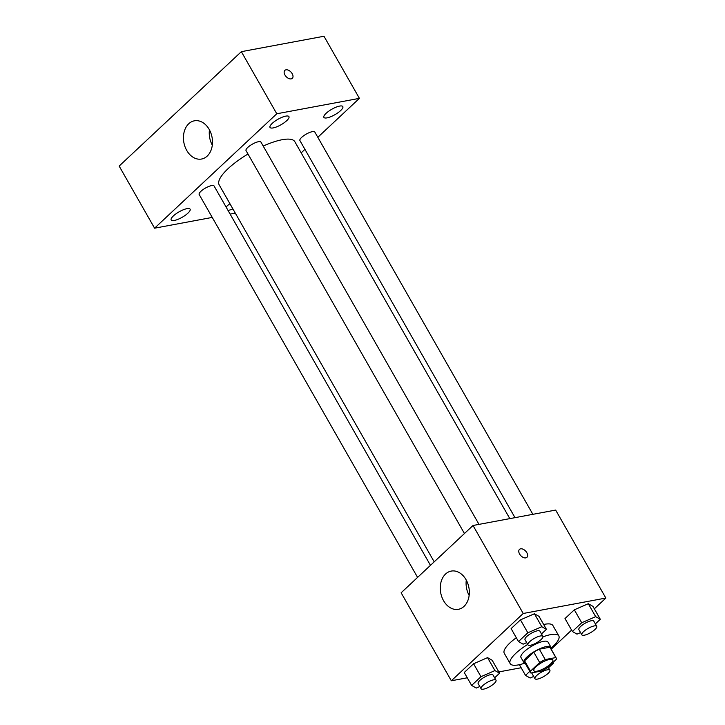 <?xml version="1.0" encoding="UTF-8"?>
<svg xmlns="http://www.w3.org/2000/svg" width="725" height="725" viewBox="0 0 725 725"><rect width="100%" height="100%" fill="white"/><g stroke="black" fill="none" stroke-linecap="round" stroke-linejoin="round"><path stroke-width="1.09" d="M549.641 659.406A10.884 3.136 -29.7 0 1 552.803 659.904A10.884 3.136 -29.7 0 1 544.901 668.015A10.884 3.136 -29.7 0 1 533.89 670.688A10.884 3.136 -29.7 0 1 538.675 664.562A10.884 3.136 -29.7 0 1 549.641 659.406M539.69 662.523L530.473 671.151A14.781 4.25 -29.7 0 0 530.51 672.619A14.781 4.25 -29.7 0 0 530.863 673.018L541.457 671.033A14.781 4.25 -29.7 0 0 547.003 668.069L556.22 659.433A14.781 4.25 -29.7 0 0 556.184 657.974A14.781 4.25 -29.7 0 0 555.839 657.575L545.236 659.551A14.781 4.25 -29.7 0 0 539.69 662.523L533.79 652.165L524.574 660.801L530.473 671.151M555.839 657.575L549.931 647.226L539.327 649.201L545.236 659.551M549.931 647.226A14.781 4.25 -29.7 0 1 550.284 647.624L556.184 657.974M530.51 672.619L524.601 662.269A14.781 4.25 -29.7 0 1 524.574 660.801M533.79 652.165A14.781 4.25 -29.7 0 1 539.327 649.201M550.973 648.83A15.551 4.477 150.3 0 0 550.955 647.235A15.551 4.477 150.3 0 0 535.222 651.059A15.551 4.477 150.3 0 0 523.93 662.65A15.551 4.477 150.3 0 0 525.29 663.475M523.93 662.65L520.985 657.475A15.551 4.477 -29.7 0 1 527.827 648.73A15.551 4.477 -29.7 0 1 543.478 641.353A15.551 4.477 -29.7 0 1 548 642.06L550.955 647.235M542.971 636.858A27.994 8.057 -29.7 0 1 550.665 634.629A27.994 8.057 -29.7 0 1 558.812 635.897A27.994 8.057 -29.7 0 1 551.136 648.041M524.528 663.212A27.994 8.057 -29.7 0 1 510.173 663.638A27.994 8.057 -29.7 0 1 527.709 644.434M543.668 624.497A27.994 8.057 -29.7 0 1 544.756 624.27A27.994 8.057 -29.7 0 1 552.903 625.548L558.812 635.897M510.173 663.638L504.274 653.288A27.994 8.057 -29.7 0 1 516.318 637.728M494.631 677.83L499.561 673.217L492.184 660.276L487.553 657.638L473.588 663.747L464.254 672.492L471.631 685.424L476.262 688.061L479.814 686.512M594.337 608.828L605.846 598.062L523.214 613.477L451.331 680.775L467.281 677.803M498.818 671.912L521.157 667.752M551.199 649.219L571.59 630.125M595.37 623.899L600.309 619.286L592.923 606.345L588.301 603.707L574.336 609.816L564.993 618.561L572.378 631.493L577 634.13L580.553 632.581M541.493 633.949L546.423 629.336L539.047 616.395L534.416 613.758L520.45 619.866L511.116 628.611L518.493 641.543L523.124 644.181L526.676 642.631M451.331 680.775L401.142 592.787L473.026 525.489L555.658 510.074L605.846 598.062M473.026 525.489L523.214 613.477M466.03 579.674A19.439 14.337 79.4 0 1 458.363 609.308A19.439 14.337 79.4 0 1 440.709 592.823A19.439 14.337 79.4 0 1 451.231 571.082A19.439 14.337 79.4 0 1 466.03 579.674M520.623 548.825A5.447 3.326 -133.1 0 1 526.278 551.852A5.447 3.326 -133.1 0 1 526.921 557.326A5.447 3.326 -133.1 0 1 520.777 555.622A5.447 3.326 -133.1 0 1 519.481 549.378A5.447 3.326 -133.1 0 1 520.623 548.825M519.481 549.378A5.447 3.326 -133.1 0 1 520.613 548.825A5.447 3.326 -133.1 0 1 526.278 551.852A5.447 3.326 -133.1 0 1 526.921 557.326M469.138 595.452A19.439 14.337 79.4 0 1 466.275 580.118M263.211 146.06A43.545 12.524 -29.7 0 1 282.152 139.717A43.545 12.524 -29.7 0 1 294.821 141.692L509.82 518.629M434.202 561.839L219.167 184.848A43.545 12.524 -29.7 0 1 247.986 154.026M478.998 524.374L260.946 142.1A8.582 2.474 150.3 0 0 252.264 144.212A8.582 2.474 150.3 0 0 246.038 150.61L464.444 533.528M515.004 517.659L299.914 140.559A8.582 2.474 -29.7 0 1 303.684 135.729A8.582 2.474 -29.7 0 1 312.33 131.66A8.582 2.474 -29.7 0 1 314.822 132.05L532.875 514.324M417.582 577.399L199.167 194.49A8.582 2.474 -29.7 0 1 202.946 189.66A8.582 2.474 -29.7 0 1 211.582 185.591A8.582 2.474 -29.7 0 1 214.083 185.981L430.469 565.337M301.192 152.866L304.935 149.359M317.822 137.297L359.41 98.355L276.778 113.771L154.579 228.185L212.253 217.418M230.115 214.093L235.299 213.123M229.934 203.716A10.902 3.136 150.3 0 0 226.109 207.078M228.031 210.44A10.902 3.136 150.3 0 0 232.87 208.863M339.653 106.077A10.902 3.136 150.3 0 0 328.679 111.242A10.902 3.136 150.3 0 0 323.885 117.378A10.902 3.136 150.3 0 0 334.905 114.695A10.902 3.136 150.3 0 0 342.825 106.575A10.902 3.136 150.3 0 0 339.653 106.077M285.777 116.127A10.902 3.136 150.3 0 0 274.802 121.293A10.902 3.136 150.3 0 0 270.008 127.428A10.902 3.136 150.3 0 0 281.028 124.745A10.902 3.136 150.3 0 0 288.949 116.625A10.902 3.136 150.3 0 0 285.777 116.127M186.932 208.664A10.902 3.136 150.3 0 0 175.967 213.83A10.902 3.136 150.3 0 0 171.172 219.965A10.902 3.136 150.3 0 0 182.192 217.282A10.902 3.136 150.3 0 0 190.104 209.163A10.902 3.136 150.3 0 0 186.932 208.664M359.41 98.355L323.984 36.25L241.352 51.665L119.154 166.07L154.579 228.185M241.352 51.665L276.778 113.771M284.853 70.379A5.447 3.326 -133.1 0 1 285.994 69.827A5.447 3.326 -133.1 0 1 291.649 72.853A5.447 3.326 -133.1 0 1 292.302 78.327A5.447 3.326 -133.1 0 1 286.148 76.623A5.447 3.326 -133.1 0 1 284.862 70.379A5.447 3.326 -133.1 0 1 285.994 69.818A5.447 3.326 -133.1 0 1 291.649 72.853A5.447 3.326 -133.1 0 1 292.302 78.327M188.745 123.748A19.439 14.337 79.4 0 1 194.4 120.812A19.439 14.337 79.4 0 1 212.053 137.297A19.439 14.337 79.4 0 1 201.532 159.038A19.439 14.337 79.4 0 1 184.993 146.658A19.439 14.337 79.4 0 1 188.745 123.748M212.307 145.181A19.439 14.337 79.4 0 1 209.443 129.847M546.423 629.336L541.802 626.699L527.836 632.807L518.493 641.543M527.954 644.869L525.009 639.695A8.582 2.474 -29.7 0 1 528.779 634.864A8.582 2.474 -29.7 0 1 537.424 630.795A8.582 2.474 -29.7 0 1 539.917 631.185L542.871 636.36A8.582 2.474 -29.7 0 1 536.636 642.758A8.582 2.474 -29.7 0 1 527.954 644.869A8.582 2.474 -29.7 0 1 531.733 640.039A8.582 2.474 -29.7 0 1 540.37 635.97A8.582 2.474 -29.7 0 1 542.871 636.36M539.047 616.395L534.416 613.758L541.802 626.699M534.416 613.758L520.45 619.866L527.836 632.807M520.45 619.866L511.116 628.611M499.561 673.217L494.93 670.58L480.965 676.688L471.631 685.424M481.092 688.75L478.138 683.575A8.582 2.474 -29.7 0 1 481.917 678.745A8.582 2.474 -29.7 0 1 490.553 674.676A8.582 2.474 -29.7 0 1 493.054 675.066L496.009 680.24A8.582 2.474 -29.7 0 1 489.774 686.638A8.582 2.474 -29.7 0 1 481.092 688.75A8.582 2.474 -29.7 0 1 484.862 683.92A8.582 2.474 -29.7 0 1 493.507 679.851A8.582 2.474 -29.7 0 1 496.009 680.24M492.184 660.276L487.553 657.638L494.93 670.58M487.553 657.638L473.588 663.747L480.965 676.688M473.588 663.747L464.254 672.492M600.309 619.286L595.678 616.649L581.713 622.757L572.378 631.493M581.831 634.819L578.885 629.644A8.582 2.474 -29.7 0 1 582.655 624.814A8.582 2.474 -29.7 0 1 591.301 620.745A8.582 2.474 -29.7 0 1 593.793 621.135L596.748 626.309A8.582 2.474 -29.7 0 1 590.513 632.707A8.582 2.474 -29.7 0 1 581.831 634.819A8.582 2.474 -29.7 0 1 585.61 629.989A8.582 2.474 -29.7 0 1 594.255 625.92A8.582 2.474 -29.7 0 1 596.748 626.309M592.923 606.345L588.301 603.707L595.678 616.649M588.301 603.707L574.336 609.816L581.713 622.757M574.336 609.816L564.993 618.561M529.794 671.368L525.507 675.374L530.138 678.011L533.691 676.461M548.508 667.779L553.438 663.167L552.695 662.741M534.968 678.7A8.582 2.474 -29.7 0 1 538.748 673.869A8.582 2.474 -29.7 0 1 547.384 669.8A8.582 2.474 -29.7 0 1 549.885 670.19A8.582 2.474 -29.7 0 1 543.65 676.588A8.582 2.474 -29.7 0 1 534.968 678.7L532.014 673.525A8.582 2.474 -29.7 0 1 531.96 672.809M553.021 662.433L553.438 663.167M519.408 664.689L525.507 675.374M548.091 667.054L549.885 670.19"/></g></svg>
